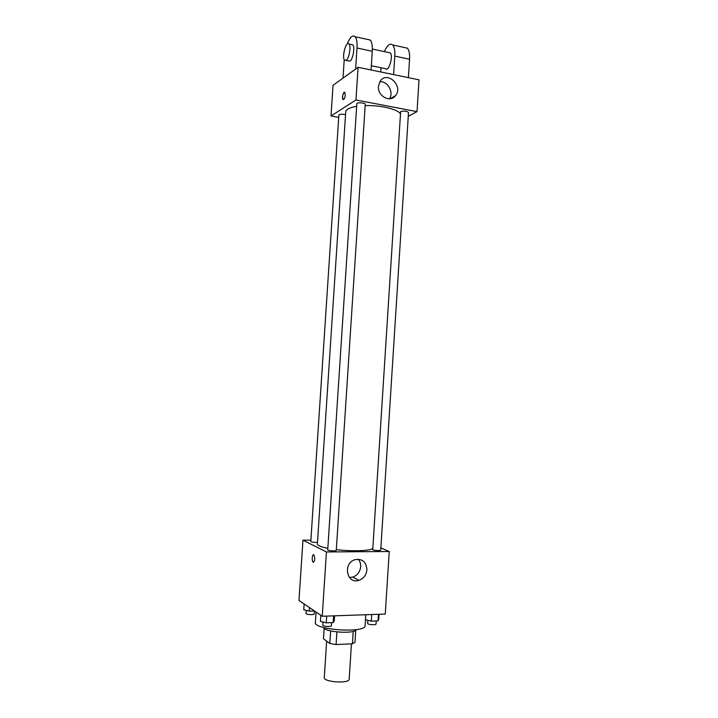 <?xml version="1.0" encoding="UTF-8"?>
<svg xmlns="http://www.w3.org/2000/svg" width="718" height="718" viewBox="0 0 718 718"><rect width="100%" height="100%" fill="white"/><g stroke="black" fill="none" stroke-linecap="round" stroke-linejoin="round"><path stroke-width="1.08" d="M326.654 641.147L324.294 677.469C323.306 682.226 349.549 683.922 349.181 679.084L351.452 643.84M353.22 631.373L352.43 643.795L336.078 644.567L329.822 643.481L323.468 638.805L324.15 628.349M352.43 643.795L354.979 642.305L355.742 630.314M356.424 629.605C354.997 634.254 324.303 632.262 323.486 627.469M336.895 631.957L336.078 644.567M330.639 630.934L329.822 643.481M316.073 612.059L315.39 622.389C313.398 630.063 366.09 633.464 365.103 625.602L365.48 619.715L371.341 621.142L378.018 620.89L378.736 619.221L379.05 614.276M380.872 547.924L389.228 551.505L385.27 614.061L322.247 616.25L298.975 600.472L302.96 540.178L310.885 540.16M356.675 106.354C349.711 107.529 346.058 109.36 345.726 111.837L317.374 544.065C317.446 545.518 320.937 546.945 327.83 548.346M336.32 549.638C351.29 551.478 369.115 550.957 372.418 548.678M389.228 551.505L326.448 551.945L302.96 540.178M327.731 549.853C327.462 550.76 336.428 551.325 336.266 550.383L365.247 104.334C365.561 102.764 356.729 102.153 356.837 103.751L327.731 549.853M345.537 114.692C342.082 113.956 339.865 114.081 338.869 115.068L310.795 541.498C311.693 542.171 313.919 542.476 317.482 542.404M372.723 549.862L400.653 111.568C404.243 110.743 406.864 111.048 408.506 112.493L380.728 550.141C378.924 550.796 376.259 550.706 372.723 549.862M326.448 551.945L322.247 616.25M366.907 569.823C366.27 575.1 363.595 578.618 358.883 580.359C346.812 584.515 342.594 563.397 354.8 559.726C362.258 558.424 366.297 561.79 366.907 569.823M313.506 562.266L313.102 562.086C311.486 560.785 312.33 553.3 313.91 554.942C315.211 558.478 314.996 560.893 313.254 562.194L313.102 562.086C311.495 560.785 312.33 553.3 313.91 554.942M358.246 559.205C360.005 561.279 360.813 563.792 360.669 566.735C360.041 571.932 357.393 575.396 352.744 577.101L349.397 577.452M365.166 105.618C380.064 105.079 397.332 109.073 400.15 113.543M331.007 115.966L338.716 117.375L331.007 115.966L355.957 99.964L331.007 115.966L333.035 85.28L358.094 67.304L355.957 99.964L417.014 111.64L355.957 99.964M417.014 111.64L408.264 116.307L417.014 111.64L419.025 79.842L358.094 67.304M365.767 614.743L365.453 619.706M378.431 614.303L378.018 620.89M371.762 614.536L371.341 621.142M367.849 620.298L367.652 623.395C367.356 624.678 376.169 625.324 376.044 624.005L376.232 620.962M334.588 615.82L334.265 620.864L333.188 622.578L326.241 622.838L320.452 621.366L320.847 615.299M333.619 615.856L333.188 622.578M326.681 616.098L326.241 622.838M323.019 622.021L322.822 625.172C322.517 626.509 331.501 627.065 331.375 625.692L331.572 622.641M314.43 610.946L309.216 611.117L303.759 609.761L304.136 603.964M309.449 607.572L309.216 611.117M306.263 610.39L306.056 613.441C305.769 614.671 314.367 615.155 314.242 613.908L314.439 610.955M378.44 86.286L380.28 80.999C387.388 70.526 403.552 86.106 395.564 95.584C390.377 103.123 377.372 96.149 378.44 86.286M389.488 98.788C394.092 92.2 387.558 80.73 379.759 81.807M345.268 95.045C344.802 98.357 344.03 99.829 342.962 99.461C341.606 98.151 343.563 90.8 344.837 92.46L345.268 95.045M344.55 92.281C342.737 93.887 342.217 96.284 342.971 99.461L343.258 99.64M371.332 65.751L385.557 68.704C388.618 72.5 393.608 55.95 390.269 52.899L388.806 52.585M380.764 71.971L381.034 67.761M393.608 74.609L394.792 56.094L409.556 59.253C409.834 53.832 409.116 50.134 407.393 48.169L404.387 47.514M384.345 51.624C387.298 45.081 390.089 42.865 392.719 44.956C394.379 46.921 395.071 50.637 394.792 56.094M355.625 69.072L356.999 47.998L372.265 51.274L371.053 69.969M372.265 51.274C372.561 45.755 371.915 42.021 370.335 40.064L367.544 39.454M408.389 77.652L409.556 59.253M409.152 65.634L409.547 59.459M345.914 60.474L350.043 61.066C352.987 59.235 355.114 46.975 352.843 44.848L351.488 44.561M356.999 47.998C357.304 42.452 356.693 38.7 355.159 36.744C352.673 34.644 350.025 37.085 347.216 44.067M344.218 59.63L342.998 78.136M346.238 60.276L344.577 60.195C341.553 57.243 346.175 40.289 349.029 44.031C351.281 46.149 349.163 58.436 346.238 60.276M352.744 577.101L358.883 580.359M395.564 95.584L390.323 98.698M390.269 52.899L372.355 49.048M349.029 44.031L352.843 44.848M392.719 44.956L407.393 48.169M355.159 36.744L370.335 40.064"/></g></svg>
